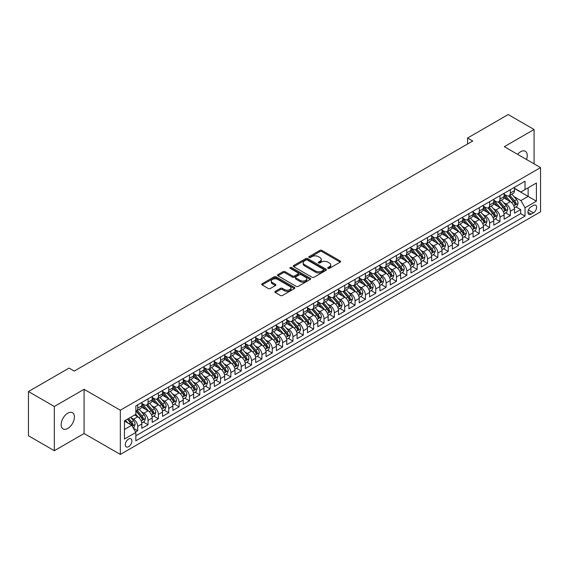 <?xml version="1.0" encoding="UTF-8"?>
<svg xmlns="http://www.w3.org/2000/svg" width="569" height="569" viewBox="0 0 569 569"><rect width="100%" height="100%" fill="white"/><g stroke="black" fill="none" stroke-linecap="round" stroke-linejoin="round"><path stroke-width="0.85" d="M327.979 268.369A1.003 0.583 0 0 0 329.401 268.369L340.191 262.138A1.437 0.832 0 0 0 340.618 261.548A1.437 0.832 0 0 0 340.191 260.965L321.905 250.403A1.437 0.832 0 0 0 319.87 250.403L309.081 256.633A1.003 0.583 0 0 0 308.782 257.046A1.003 0.583 0 0 0 309.081 257.458A1.003 0.583 0 0 0 310.503 257.458L311.897 256.647A4.595 2.653 0 0 1 318.398 256.647L319.927 257.529A4.595 2.653 0 0 1 321.272 259.407A4.595 2.653 0 0 1 319.927 261.285L318.526 262.089A1.003 0.583 0 0 0 318.235 262.501A1.003 0.583 0 0 0 318.526 262.914A1.003 0.583 0 0 0 319.949 262.914L321.35 262.103A4.595 2.653 0 0 1 327.851 262.103L329.373 262.985A4.595 2.653 0 0 1 330.717 264.862A4.595 2.653 0 0 1 329.373 266.74L327.979 267.544A1.003 0.583 0 0 0 327.68 267.956A1.003 0.583 0 0 0 327.979 268.369L327.979 267.544M67.782 428.471A9.367 5.405 120 0 0 73.906 420.221A9.367 5.405 120 0 0 72.469 412.71A9.367 5.405 120 0 0 67.782 413.179A9.367 5.405 120 0 0 61.665 421.43A9.367 5.405 120 0 0 63.095 428.941A9.367 5.405 120 0 0 67.782 428.471M526.51 159.491A9.367 5.405 120 0 0 525.308 151.269A9.367 5.405 120 0 0 520.628 151.731A9.367 5.405 120 0 0 517.584 154.334M128.594 446.672A4.687 2.703 120 0 0 131.652 442.547A4.687 2.703 120 0 0 130.934 438.791A4.687 2.703 120 0 0 128.594 439.019A4.687 2.703 120 0 0 125.536 443.151A4.687 2.703 120 0 0 126.254 446.907A4.687 2.703 120 0 0 128.594 446.672M275.275 291.349A1.437 0.832 0 0 0 274.848 291.933A1.437 0.832 0 0 0 275.275 292.523L280.403 295.482A1.437 0.832 0 0 0 282.437 295.482L294.422 288.561A1.437 0.832 0 0 0 294.842 287.971A1.437 0.832 0 0 0 294.422 287.388L276.136 276.826A1.437 0.832 0 0 0 274.102 276.826L262.117 283.753A1.437 0.832 0 0 0 261.697 284.336A1.437 0.832 0 0 0 262.117 284.927L268.312 288.504A1.437 0.832 0 0 0 270.346 288.504L275.474 285.538A1.437 0.832 0 0 0 275.894 284.955A1.437 0.832 0 0 0 275.474 284.365L272.402 282.594A3.841 2.219 0 0 1 271.278 281.022A3.841 2.219 0 0 1 273.646 278.974A3.841 2.219 0 0 1 277.836 279.45L289.877 286.406A3.841 2.219 0 0 1 291.001 287.971A3.841 2.219 0 0 1 288.632 290.026A3.841 2.219 0 0 1 284.443 289.543L282.437 288.383A1.437 0.832 0 0 0 280.403 288.383L275.275 291.349L275.275 292.523L280.403 289.578L280.403 288.383M84.084 389.303L54.325 406.486L28.45 391.543L28.45 435.769L54.325 450.705L84.084 433.521L120.315 454.439L120.315 410.221L84.084 389.303L84.084 433.521M534.078 163.858L534.078 129.497L504.326 146.681L540.55 167.599L120.315 410.221M534.078 129.497L508.202 114.561L467.576 138.018L467.576 143.993M28.45 391.543L69.077 368.086L74.255 371.073L472.754 141.005L467.576 138.018M311.997 277.238A1.437 0.832 0 0 0 314.031 277.238L326.023 270.318A1.437 0.832 0 0 0 326.442 269.734A1.437 0.832 0 0 0 326.023 269.144L307.729 258.589A1.437 0.832 0 0 0 305.702 258.589L293.711 265.51A1.437 0.832 0 0 0 293.291 266.093A1.437 0.832 0 0 0 293.711 266.683L311.997 277.238M290.61 268.582A1.003 0.583 0 0 1 291.627 268.724L310.205 279.45L298.234 286.363A1.437 0.832 0 0 1 296.2 286.363L277.914 275.801L277.914 274.628A1.437 0.832 0 0 0 277.494 275.218A1.437 0.832 0 0 0 277.914 275.801M277.914 274.628L283.042 271.669A1.437 0.832 0 0 1 285.076 271.669L292.494 275.951A1.437 0.832 0 0 0 294.522 275.951L297.928 273.981A1.437 0.832 0 0 0 298.348 273.397A1.437 0.832 0 0 0 297.928 272.807L290.204 268.355A1.003 0.583 0 0 1 289.913 267.942A1.003 0.583 0 0 1 290.531 267.409A1.003 0.583 0 0 1 291.627 267.53L310.219 278.262A1.437 0.832 0 0 1 310.646 278.853A1.437 0.832 0 0 1 310.219 279.436L310.219 278.262M135.557 431.956L137.698 430.719L133.409 428.237M130.962 417.682L133.559 419.182A5.854 3.378 60 0 1 137.698 426.352L141.845 423.962L141.845 428.329L148.054 424.737L143.345 422.02M141.311 411.707L143.914 413.208A5.854 3.378 60 0 1 148.054 420.377L152.193 417.987L152.193 422.347L158.402 418.763L153.694 416.046M151.667 405.733L154.263 407.233A5.854 3.378 60 0 1 158.402 414.403L162.542 412.013L162.542 416.373L168.751 412.788L164.043 410.071M162.016 399.751L164.612 401.252A5.854 3.378 60 0 1 168.751 408.428L172.891 406.038L172.891 410.398L179.107 406.814L174.391 404.09M172.364 393.776L174.96 395.277A5.854 3.378 60 0 1 179.107 402.447L183.246 400.057L183.246 404.424L189.456 400.839L184.747 398.115M182.713 387.802L185.316 389.303A5.854 3.378 60 0 1 189.456 396.472L193.595 394.082L193.595 398.449L199.804 394.858L195.096 392.141M193.069 381.827L195.665 383.328A5.854 3.378 60 0 1 199.804 390.498L203.944 388.108L203.944 392.468L210.153 388.883L205.445 386.166M203.418 375.853L206.014 377.354A5.854 3.378 60 0 1 210.153 384.523L214.3 382.133L214.3 386.493L220.509 382.909L215.8 380.192M213.766 369.871L216.369 371.372A5.854 3.378 60 0 1 220.509 378.549L224.648 376.159L224.648 380.519L230.858 376.934L226.149 374.217M224.122 363.897L226.718 365.398A5.854 3.378 60 0 1 230.858 372.567L234.997 370.177L234.997 374.544L241.206 370.96L236.498 368.235M234.471 357.922L237.067 359.423A5.854 3.378 60 0 1 241.206 366.592L245.346 364.203L245.346 368.57L251.562 364.978L246.846 362.261M244.819 351.948L247.415 353.449A5.854 3.378 60 0 1 251.562 360.618L255.701 358.228L255.701 362.588L261.911 359.003L257.202 356.286M255.168 345.973L257.771 347.474A5.854 3.378 60 0 1 261.911 354.643L266.05 352.254L266.05 356.614L272.259 353.029L267.551 350.312M265.524 339.992L268.12 341.492A5.854 3.378 60 0 1 272.259 348.669L276.399 346.279L276.399 350.639L282.608 347.054L277.9 344.337M275.873 334.017L278.469 335.518A5.854 3.378 60 0 1 282.608 342.687L286.755 340.298L286.755 344.665L292.964 341.08L288.255 338.356M286.221 328.043L288.824 329.543A5.854 3.378 60 0 1 292.964 336.713L297.103 334.323L297.103 338.69L303.313 335.098L298.604 332.381M296.57 322.068L299.173 323.569A5.854 3.378 60 0 1 303.313 330.738L307.452 328.349L307.452 332.709L313.661 329.124L308.953 326.407M306.926 316.094L309.522 317.594A5.854 3.378 60 0 1 313.661 324.764L317.801 322.374L317.801 326.734L324.017 323.149L319.301 320.432M317.274 310.112L319.87 311.613A5.854 3.378 60 0 1 324.017 318.789L328.157 316.4L328.157 320.76L334.366 317.175L329.657 314.458M327.623 304.138L330.226 305.638A5.854 3.378 60 0 1 334.366 312.808L338.505 310.418L338.505 314.785L344.714 311.2L340.006 308.476M337.979 298.163L340.575 299.664A5.854 3.378 60 0 1 344.714 306.833L348.854 304.443L348.854 308.811L355.063 305.219L350.355 302.502M348.328 292.189L350.924 293.689A5.854 3.378 60 0 1 355.063 300.859L359.203 298.469L359.203 302.829L365.419 299.244L360.703 296.527M358.676 286.214L361.279 287.715A5.854 3.378 60 0 1 365.419 294.884L369.558 292.494L369.558 296.854L375.768 293.27L371.059 290.553M369.025 280.233L371.628 281.733A5.854 3.378 60 0 1 375.768 288.91L379.907 286.52L379.907 290.88L386.116 287.295L381.408 284.578M379.381 274.258L381.977 275.759A5.854 3.378 60 0 1 386.116 282.928L390.256 280.538L390.256 284.905L396.465 281.321L391.757 278.597M389.729 268.284L392.326 269.784A5.854 3.378 60 0 1 396.465 276.954L400.612 274.564L400.612 278.931L406.821 275.339L402.112 272.622M400.078 262.309L402.681 263.81A5.854 3.378 60 0 1 406.821 270.979L410.96 268.589L410.96 272.949L417.169 269.365L412.461 266.648M410.434 256.334L413.03 257.835A5.854 3.378 60 0 1 417.169 265.005L421.309 262.615L421.309 266.975L427.518 263.39L422.81 260.673M420.783 250.353L423.379 251.854A5.854 3.378 60 0 1 427.518 259.03L431.658 256.64L431.658 261L437.874 257.416L433.158 254.699M431.131 244.378L433.734 245.879A5.854 3.378 60 0 1 437.874 253.049L442.013 250.659L442.013 255.026L448.223 251.441L443.514 248.717M441.48 238.404L444.083 239.905A5.854 3.378 60 0 1 448.223 247.074L452.362 244.684L452.362 249.051L458.571 245.459L453.863 242.743M451.836 232.429L454.432 233.93A5.854 3.378 60 0 1 458.571 241.1L462.711 238.71L462.711 243.07L468.92 239.485L464.212 236.768M462.184 226.455L464.781 227.956A5.854 3.378 60 0 1 468.92 235.125L473.067 232.735L473.067 237.095L479.276 233.51L474.567 230.794M472.533 220.473L475.136 221.974A5.854 3.378 60 0 1 479.276 229.151L483.415 226.761L483.415 231.121L489.625 227.536L484.916 224.819M482.889 214.499L485.485 216A5.854 3.378 60 0 1 489.625 223.169L493.764 220.779L493.764 225.146L499.973 221.561L495.265 218.837M493.238 208.524L495.834 210.025A5.854 3.378 60 0 1 499.973 217.194L504.113 214.805L504.113 219.172L510.329 215.58L510.329 211.22A5.854 3.378 -120 0 0 506.182 204.051L503.586 202.55M505.613 212.863L510.329 215.58M141.845 423.962A5.854 3.378 -120 0 0 137.698 416.793L134.597 415M152.193 417.987A5.854 3.378 -120 0 0 148.054 410.818L141.653 407.12M162.542 412.013A5.854 3.378 -120 0 0 158.402 404.844L152.001 401.145M172.891 406.038A5.854 3.378 -120 0 0 168.751 398.862L162.35 395.171M183.246 400.057A5.854 3.378 -120 0 0 179.107 392.887L172.706 389.196M193.595 394.082A5.854 3.378 -120 0 0 189.456 386.913L183.054 383.214M203.944 388.108A5.854 3.378 -120 0 0 199.804 380.938L193.403 377.24M214.3 382.133A5.854 3.378 -120 0 0 210.153 374.964L203.752 371.265M224.648 376.159A5.854 3.378 -120 0 0 220.509 368.982L214.108 365.291M234.997 370.177A5.854 3.378 -120 0 0 230.858 363.008L224.456 359.316M245.346 364.203A5.854 3.378 -120 0 0 241.206 357.033L234.805 353.335M255.701 358.228A5.854 3.378 -120 0 0 251.562 351.059L245.161 347.36M266.05 352.254A5.854 3.378 -120 0 0 261.911 345.084L255.509 341.386M276.399 346.279A5.854 3.378 -120 0 0 272.259 339.103L265.858 335.411M286.755 340.298A5.854 3.378 -120 0 0 282.608 333.128L276.207 329.437M297.103 334.323A5.854 3.378 -120 0 0 292.964 327.154L286.563 323.455M307.452 328.349A5.854 3.378 -120 0 0 303.313 321.179L296.911 317.481M317.801 322.374A5.854 3.378 -120 0 0 313.661 315.205L307.26 311.506M328.157 316.4A5.854 3.378 -120 0 0 324.017 309.223L317.616 305.532M338.505 310.418A5.854 3.378 -120 0 0 334.366 303.249L327.964 299.557M348.854 304.443A5.854 3.378 -120 0 0 344.714 297.274L338.313 293.576M359.203 298.469A5.854 3.378 -120 0 0 355.063 291.3L348.662 287.601M369.558 292.494A5.854 3.378 -120 0 0 365.419 285.325L359.018 281.627M379.907 286.52A5.854 3.378 -120 0 0 375.768 279.343L369.366 275.652M390.256 280.538A5.854 3.378 -120 0 0 386.116 273.369L379.715 269.678M400.612 274.564A5.854 3.378 -120 0 0 396.465 267.394L390.071 263.696M410.96 268.589A5.854 3.378 -120 0 0 406.821 261.42L400.42 257.721M421.309 262.615A5.854 3.378 -120 0 0 417.169 255.445L410.768 251.747M431.658 256.64A5.854 3.378 -120 0 0 427.518 249.464L421.117 245.772M442.013 250.659A5.854 3.378 -120 0 0 437.874 243.489L431.473 239.798M452.362 244.684A5.854 3.378 -120 0 0 448.223 237.515L441.821 233.816M462.711 238.71A5.854 3.378 -120 0 0 458.571 231.54L452.17 227.842M473.067 232.735A5.854 3.378 -120 0 0 468.92 225.566L462.519 221.867M483.415 226.761A5.854 3.378 -120 0 0 479.276 219.584L472.875 215.893M493.764 220.779A5.854 3.378 -120 0 0 489.625 213.61L483.223 209.918M504.113 214.805A5.854 3.378 -120 0 0 499.973 207.635L493.572 203.937M533.409 205.423L531.133 206.739A4.538 2.617 120 0 0 528.167 210.736A4.538 2.617 120 0 0 528.864 214.371A4.538 2.617 120 0 0 531.133 214.15L533.409 212.834A4.538 2.617 120 0 0 536.375 208.837A4.538 2.617 120 0 0 535.678 205.196A4.538 2.617 120 0 0 533.409 205.423M120.315 454.439L540.55 211.817L540.55 167.599M124.455 429.46L131.695 425.278L135.842 432.447L135.842 440.819L525.023 216.12L525.023 207.756L520.884 200.587L513.935 196.575M135.842 432.447L124.455 439.019L124.455 420.854L135.842 414.282L135.842 405.917L525.023 181.219L525.023 189.591L536.411 183.012L536.411 201.184L525.023 207.756M141.845 403.407L143.914 404.602A5.854 3.378 60 0 0 146.838 404.893L150.977 402.503A5.854 3.378 -120 0 0 152.193 399.822L152.193 396.472M152.193 397.432L154.263 398.627A5.854 3.378 60 0 0 157.193 398.912L161.333 396.522A5.854 3.378 -120 0 0 162.542 393.848L162.542 390.498M162.542 391.451L164.612 392.646A5.854 3.378 60 0 0 167.542 392.937L171.682 390.547A5.854 3.378 -120 0 0 172.891 387.866L172.891 384.523M172.891 385.476L174.96 386.671A5.854 3.378 60 0 0 177.891 386.963L182.03 384.573A5.854 3.378 -120 0 0 183.246 381.891L183.246 378.549M183.246 379.502L185.316 380.697A5.854 3.378 60 0 0 188.239 380.988L192.379 378.598A5.854 3.378 -120 0 0 193.595 375.917L193.595 372.567M193.595 373.527L195.665 374.722A5.854 3.378 60 0 0 198.595 375.014L202.735 372.624A5.854 3.378 -120 0 0 203.944 369.942L203.944 366.592M203.944 367.553L206.014 368.748A5.854 3.378 60 0 0 208.944 369.032L213.083 366.642A5.854 3.378 -120 0 0 214.3 363.968L214.3 360.618M214.3 361.571L216.369 362.766A5.854 3.378 60 0 0 219.293 363.058L223.432 360.668A5.854 3.378 -120 0 0 224.648 357.986L224.648 354.643M224.648 355.597L226.718 356.791A5.854 3.378 60 0 0 229.648 357.083L233.788 354.693A5.854 3.378 -120 0 0 234.997 352.012L234.997 348.669M234.997 349.622L237.067 350.817A5.854 3.378 60 0 0 239.997 351.109L244.137 348.719A5.854 3.378 -120 0 0 245.346 346.037L245.346 342.687M245.346 343.648L247.415 344.842A5.854 3.378 60 0 0 250.346 345.134L254.485 342.744A5.854 3.378 -120 0 0 255.701 340.063L255.701 336.713M255.701 337.673L257.771 338.868A5.854 3.378 60 0 0 260.694 339.152L264.834 336.763A5.854 3.378 -120 0 0 266.05 334.088L266.05 330.738M266.05 331.691L268.12 332.886A5.854 3.378 60 0 0 271.05 333.178L275.19 330.788A5.854 3.378 -120 0 0 276.399 328.107L276.399 324.764M276.399 325.717L278.469 326.912A5.854 3.378 60 0 0 281.399 327.203L285.538 324.814A5.854 3.378 -120 0 0 286.755 322.132L286.755 318.789M286.755 319.742L288.824 320.937A5.854 3.378 60 0 0 291.748 321.229L295.887 318.839A5.854 3.378 -120 0 0 297.103 316.158L297.103 312.808M297.103 313.768L299.173 314.963A5.854 3.378 60 0 0 302.096 315.254L306.243 312.865A5.854 3.378 -120 0 0 307.452 310.183L307.452 306.833M307.452 307.793L309.522 308.988A5.854 3.378 60 0 0 312.452 309.273L316.592 306.883A5.854 3.378 -120 0 0 317.801 304.209L317.801 300.859M317.801 301.812L319.87 303.014A5.854 3.378 60 0 0 322.801 303.298L326.94 300.909A5.854 3.378 -120 0 0 328.157 298.227L328.157 294.884M328.157 295.837L330.226 297.032A5.854 3.378 60 0 0 333.149 297.324L337.289 294.934A5.854 3.378 -120 0 0 338.505 292.253L338.505 288.91M338.505 289.863L340.575 291.058A5.854 3.378 60 0 0 343.505 291.349L347.645 288.96A5.854 3.378 -120 0 0 348.854 286.278L348.854 282.928M348.854 283.888L350.924 285.083A5.854 3.378 60 0 0 353.854 285.375L357.993 282.985A5.854 3.378 -120 0 0 359.203 280.304L359.203 276.954M359.203 277.914L361.279 279.109A5.854 3.378 60 0 0 364.203 279.393L368.342 277.003A5.854 3.378 -120 0 0 369.558 274.329L369.558 270.979M369.558 271.932L371.628 273.134A5.854 3.378 60 0 0 374.551 273.419L378.698 271.029A5.854 3.378 -120 0 0 379.907 268.348L379.907 265.005M379.907 265.958L381.977 267.153A5.854 3.378 60 0 0 384.907 267.444L389.047 265.054A5.854 3.378 -120 0 0 390.256 262.373L390.256 259.03M390.256 259.983L392.326 261.178A5.854 3.378 60 0 0 395.256 261.47L399.395 259.08A5.854 3.378 -120 0 0 400.612 256.399L400.612 253.049M400.612 254.009L402.681 255.204A5.854 3.378 60 0 0 405.605 255.495L409.744 253.105A5.854 3.378 -120 0 0 410.96 250.424L410.96 247.074M410.96 248.034L413.03 249.229A5.854 3.378 60 0 0 415.96 249.514L420.1 247.124A5.854 3.378 -120 0 0 421.309 244.45L421.309 241.1M421.309 242.053L423.379 243.255A5.854 3.378 60 0 0 426.309 243.539L430.449 241.149A5.854 3.378 -120 0 0 431.658 238.468L431.658 235.125M431.658 236.078L433.734 237.273A5.854 3.378 60 0 0 436.658 237.565L440.797 235.175A5.854 3.378 -120 0 0 442.013 232.493L442.013 229.151M442.013 230.104L444.083 231.299A5.854 3.378 60 0 0 447.006 231.59L451.153 229.2A5.854 3.378 -120 0 0 452.362 226.519L452.362 223.169M452.362 224.129L454.432 225.324A5.854 3.378 60 0 0 457.362 225.616L461.502 223.226A5.854 3.378 -120 0 0 462.711 220.544L462.711 217.194M462.711 218.155L464.781 219.35A5.854 3.378 60 0 0 467.711 219.634L471.85 217.244A5.854 3.378 -120 0 0 473.067 214.57L473.067 211.22M473.067 212.173L475.136 213.375A5.854 3.378 60 0 0 478.06 213.66L482.199 211.27A5.854 3.378 -120 0 0 483.415 208.588L483.415 205.245M483.415 206.198L485.485 207.393A5.854 3.378 60 0 0 488.415 207.685L492.555 205.295A5.854 3.378 -120 0 0 493.764 202.614L493.764 199.271M493.764 200.224L495.834 201.419A5.854 3.378 60 0 0 498.764 201.711L502.904 199.321A5.854 3.378 -120 0 0 504.113 196.639L504.113 193.289M135.842 435.797L520.678 213.61L520.678 209.605L514.468 213.19L514.468 208.83A5.854 3.378 -120 0 0 510.329 201.661L503.928 197.962M504.113 194.249L506.182 195.444A5.854 3.378 -120 0 0 509.113 195.736A5.854 3.378 -120 0 0 510.329 193.055L510.329 189.705M509.113 195.736L513.252 193.346A5.854 3.378 -120 0 0 514.468 190.665L514.468 187.315M137.698 404.836L137.698 408.186A5.854 3.378 60 0 1 136.489 410.868A5.854 3.378 60 0 1 135.842 411.103M136.489 410.868L140.628 408.478A5.854 3.378 -120 0 0 141.845 405.797L141.845 402.447M148.054 398.862L148.054 402.212A5.854 3.378 60 0 1 146.838 404.893M158.402 392.887L158.402 396.237A5.854 3.378 60 0 1 157.193 398.912M168.751 386.913L168.751 390.256A5.854 3.378 60 0 1 167.542 392.937M179.107 380.938L179.107 384.281A5.854 3.378 60 0 1 177.891 386.963M189.456 374.957L189.456 378.307A5.854 3.378 60 0 1 188.239 380.988M199.804 368.982L199.804 372.332A5.854 3.378 60 0 1 198.595 375.014M210.153 363.008L210.153 366.358A5.854 3.378 60 0 1 208.944 369.032M220.509 357.033L220.509 360.376A5.854 3.378 60 0 1 219.293 363.058M230.858 351.059L230.858 354.402A5.854 3.378 60 0 1 229.648 357.083M241.206 345.077L241.206 348.427A5.854 3.378 60 0 1 239.997 351.109M251.562 339.103L251.562 342.453A5.854 3.378 60 0 1 250.346 345.134M261.911 333.128L261.911 336.478A5.854 3.378 60 0 1 260.694 339.152M272.259 327.154L272.259 330.497A5.854 3.378 60 0 1 271.05 333.178M282.608 321.179L282.608 324.522A5.854 3.378 60 0 1 281.399 327.203M292.964 315.198L292.964 318.548A5.854 3.378 60 0 1 291.748 321.229M303.313 309.223L303.313 312.573A5.854 3.378 60 0 1 302.096 315.254M313.661 303.249L313.661 306.599A5.854 3.378 60 0 1 312.452 309.273M324.017 297.274L324.017 300.617A5.854 3.378 60 0 1 322.801 303.298M334.366 291.3L334.366 294.642A5.854 3.378 60 0 1 333.149 297.324M344.714 285.318L344.714 288.668A5.854 3.378 60 0 1 343.505 291.349M355.063 279.343L355.063 282.693A5.854 3.378 60 0 1 353.854 285.375M365.419 273.369L365.419 276.719A5.854 3.378 60 0 1 364.203 279.393M375.768 267.394L375.768 270.737A5.854 3.378 60 0 1 374.551 273.419M386.116 261.42L386.116 264.763A5.854 3.378 60 0 1 384.907 267.444M396.465 255.438L396.465 258.788A5.854 3.378 60 0 1 395.256 261.47M406.821 249.464L406.821 252.814A5.854 3.378 60 0 1 405.605 255.495M417.169 243.489L417.169 246.839A5.854 3.378 60 0 1 415.96 249.514M427.518 237.515L427.518 240.858A5.854 3.378 60 0 1 426.309 243.539M437.874 231.54L437.874 234.883A5.854 3.378 60 0 1 436.658 237.565M448.223 225.566L448.223 228.909A5.854 3.378 60 0 1 447.006 231.59M458.571 219.584L458.571 222.934A5.854 3.378 60 0 1 457.362 225.616M468.92 213.61L468.92 216.96A5.854 3.378 60 0 1 467.711 219.634M479.276 207.635L479.276 210.978A5.854 3.378 60 0 1 478.06 213.66M489.625 201.661L489.625 205.004A5.854 3.378 60 0 1 488.415 207.685M499.973 195.686L499.973 199.029A5.854 3.378 60 0 1 498.764 201.711M499.973 217.194L499.973 221.561M489.625 223.169L489.625 227.536M479.276 229.151L479.276 233.51M468.92 235.125L468.92 239.485M458.571 241.1L458.571 245.459M448.223 247.074L448.223 251.441M437.874 253.049L437.874 257.416M427.518 259.03L427.518 263.39M417.169 265.005L417.169 269.365M406.821 270.979L406.821 275.339M396.465 276.954L396.465 281.321M386.116 282.928L386.116 287.295M375.768 288.91L375.768 293.27M365.419 294.884L365.419 299.244M355.063 300.859L355.063 305.219M344.714 306.833L344.714 311.2M334.366 312.808L334.366 317.175M324.017 318.789L324.017 323.149M313.661 324.764L313.661 329.124M303.313 330.738L303.313 335.098M292.964 336.713L292.964 341.08M282.608 342.687L282.608 347.054M272.259 348.669L272.259 353.029M261.911 354.643L261.911 359.003M251.562 360.618L251.562 364.978M241.206 366.592L241.206 370.96M230.858 372.567L230.858 376.934M220.509 378.549L220.509 382.909M210.153 384.523L210.153 388.883M199.804 390.498L199.804 394.858M189.456 396.472L189.456 400.839M179.107 402.447L179.107 406.814M168.751 408.428L168.751 412.788M158.402 414.403L158.402 418.763M148.054 420.377L148.054 424.737M137.698 426.352L137.698 430.719M131.695 425.278L124.455 421.096M520.884 200.587L528.132 196.397L528.132 187.791L536.411 183.012M514.468 188.51L536.411 201.184M514.468 188.275L520.884 191.981L525.023 189.591M54.325 406.486L54.325 450.705M515.969 206.888L520.678 209.605M520.678 213.61L525.023 216.12M328.377 268.511L329.373 267.935A4.595 2.653 0 0 0 330.717 266.057L330.717 264.862M321.272 259.407L321.272 260.602A4.595 2.653 0 0 1 319.927 262.48L318.932 263.056M340.191 260.965L340.191 262.138L321.905 251.598A1.437 0.832 0 0 0 319.87 251.598L309.479 257.601M326.001 270.332L307.729 259.784A1.437 0.832 0 0 0 305.702 259.784L293.732 266.69M323.484 270.14A1.003 0.583 0 0 0 323.775 269.734A1.003 0.583 0 0 0 323.484 269.322L307.431 260.054A1.003 0.583 0 0 0 306.008 260.054L304.529 260.901A4.595 2.653 0 0 0 303.185 262.778A4.595 2.653 0 0 0 304.529 264.656L315.503 270.993A4.595 2.653 0 0 0 322.004 270.993L323.484 270.14L323.484 271.335A1.003 0.583 0 0 0 323.775 270.929L323.775 269.734M303.185 262.778L303.185 263.973A4.595 2.653 0 0 0 304.529 265.851L304.529 264.656M323.484 271.335L322.004 272.188A4.595 2.653 0 0 1 315.503 272.188L304.529 265.851M277.935 275.816L283.042 272.864L283.042 271.669M298.348 273.397L298.348 274.592A1.437 0.832 0 0 1 297.928 275.176L294.522 277.146A1.437 0.832 0 0 1 292.494 277.146L285.076 272.864A1.437 0.832 0 0 0 283.042 272.864M300.19 280.389A3.841 2.219 0 0 0 304.379 280.873A3.841 2.219 0 0 0 306.748 278.824A3.841 2.219 0 0 0 305.624 277.252L301.385 274.806A1.437 0.832 0 0 0 299.351 274.806L295.944 276.769A1.437 0.832 0 0 0 295.524 277.359A1.437 0.832 0 0 0 295.944 277.942L300.19 280.389L300.19 281.584A3.841 2.219 0 0 0 304.379 282.068A3.841 2.219 0 0 0 306.748 280.019L306.748 278.824M295.524 277.359L295.524 278.554A1.437 0.832 0 0 0 295.944 279.137L295.944 277.942M300.19 281.584L295.944 279.137M291.001 287.971L291.001 289.166A3.841 2.219 0 0 1 288.632 291.221A3.841 2.219 0 0 1 284.443 290.738L282.437 289.578A1.437 0.832 0 0 0 280.403 289.578M271.278 281.022L271.278 282.217A3.841 2.219 0 0 0 272.402 283.789L272.402 282.594M275.453 285.553L272.402 283.789M294.401 288.568L276.136 278.021A1.437 0.832 0 0 0 274.102 278.021L262.131 284.934L262.117 283.753M514.376 207.806L517.057 206.263L518.089 203.275A3.876 2.24 -120 0 0 516.581 199.627L511.851 194.157M510.898 202.038L505.293 195.544A11.195 6.465 -120 0 0 504.113 194.314M507.825 200.217L504.689 196.582A9.296 5.37 -120 0 0 504.113 195.956M508.586 195.942L513.366 201.483A3.876 2.24 60 0 1 514.753 204.157C515.336 204.932 515.749 204.698 515.998 203.439A3.876 2.24 -120 0 0 514.611 200.765L509.881 195.288M508.864 195.857L514.006 201.803A1.977 1.138 60 0 1 514.504 202.578L515.998 203.439M514.753 204.157L515.037 204.612M504.027 213.78L506.702 212.237L507.74 209.25A3.876 2.24 -120 0 0 506.225 205.608L501.495 200.132M500.549 208.012L494.945 201.518A11.195 6.465 -120 0 0 493.764 200.288M497.477 206.191L494.34 202.557A9.296 5.37 -120 0 0 493.764 201.938M498.238 201.917L503.017 207.457A3.876 2.24 60 0 1 504.404 210.132C504.988 210.914 505.4 210.672 505.642 209.413A3.876 2.24 -120 0 0 504.262 206.739L499.532 201.262M498.515 201.831L503.657 207.777A1.977 1.138 60 0 1 504.155 208.553L505.642 209.413M504.404 210.132L504.682 210.594M493.679 219.755L496.353 218.212L497.384 215.224A3.876 2.24 -120 0 0 495.876 211.583L491.147 206.106M490.201 213.987L484.589 207.493A11.195 6.465 -120 0 0 483.415 206.263M487.121 212.166L483.984 208.538A9.296 5.37 -120 0 0 483.415 207.913M487.882 207.898L492.669 213.432A3.876 2.24 60 0 1 494.048 216.106C494.632 216.889 495.051 216.647 495.293 215.388A3.876 2.24 -120 0 0 493.913 212.721L489.184 207.244M488.166 207.806L493.309 213.759A1.977 1.138 60 0 1 493.807 214.527L495.293 215.388M494.048 216.106L494.333 216.569M483.33 225.729L486.004 224.186L487.036 221.199A3.876 2.24 -120 0 0 485.528 217.557L480.798 212.081M479.852 219.968L474.24 213.475A11.195 6.465 -120 0 0 473.067 212.237M476.772 218.14L473.636 214.513A9.296 5.37 -120 0 0 473.067 213.887M477.533 213.873L482.32 219.414A3.876 2.24 60 0 1 483.7 222.081C484.283 222.863 484.696 222.621 484.944 221.362A3.876 2.24 -120 0 0 483.558 218.695L478.828 213.219M477.818 213.78L482.953 219.734A1.977 1.138 60 0 1 483.451 220.509L484.944 221.362M483.7 222.081L483.984 222.543M472.974 231.711L475.648 230.168L476.687 227.173A3.876 2.24 -120 0 0 475.172 223.532L470.449 218.055M469.496 225.943L463.891 219.449A11.195 6.465 -120 0 0 462.711 218.219M466.424 224.122L463.287 220.488A9.296 5.37 -120 0 0 462.711 219.862M467.185 219.847L471.964 225.388A3.876 2.24 60 0 1 473.351 228.055C473.934 228.838 474.347 228.603 474.589 227.344A3.876 2.24 -120 0 0 473.209 224.67L468.479 219.193M467.462 219.755L472.604 225.708A1.977 1.138 60 0 1 473.102 226.483L474.589 227.344M473.351 228.055L473.628 228.518M462.625 237.686L465.3 236.142L466.338 233.155A3.876 2.24 -120 0 0 464.823 229.506L460.093 224.037M459.147 231.917L453.536 225.424A11.195 6.465 -120 0 0 452.362 224.193M456.075 230.096L452.938 226.462A9.296 5.37 -120 0 0 452.362 225.836M456.836 225.822L461.615 231.363A3.876 2.24 60 0 1 463.002 234.037C463.579 234.812 463.998 234.577 464.24 233.318A3.876 2.24 -120 0 0 462.86 230.644L458.13 225.168M457.113 225.737L462.256 231.683A1.977 1.138 60 0 1 462.753 232.458L464.24 233.318M463.002 234.037L463.28 234.492M452.277 243.66L454.951 242.117L455.982 239.129A3.876 2.24 -120 0 0 454.475 235.488L449.745 230.011M448.799 237.892L443.187 231.398A11.195 6.465 -120 0 0 442.013 230.168M445.719 236.071L442.582 232.437A9.296 5.37 -120 0 0 442.013 231.818M446.48 231.796L451.267 237.337A3.876 2.24 60 0 1 452.647 240.011C453.23 240.794 453.642 240.552 453.891 239.293A3.876 2.24 -120 0 0 452.504 236.619L447.775 231.142M446.765 231.711L451.9 237.657A1.977 1.138 60 0 1 452.398 238.432L453.891 239.293M452.647 240.011L452.931 240.474M441.921 249.635L444.602 248.091L445.634 245.104A3.876 2.24 -120 0 0 444.126 241.462L439.396 235.986M438.443 243.866L432.838 237.373A11.195 6.465 -120 0 0 431.658 236.142M435.37 242.045L432.234 238.418A9.296 5.37 -120 0 0 431.658 237.792M436.131 237.778L440.911 243.312A3.876 2.24 60 0 1 442.298 245.986C442.881 246.768 443.294 246.526 443.543 245.267A3.876 2.24 -120 0 0 442.156 242.6L437.426 237.124M436.416 237.686L441.551 243.639A1.977 1.138 60 0 1 442.049 244.407L443.543 245.267M442.298 245.986L442.582 246.448M431.572 255.609L434.247 254.066L435.285 251.078A3.876 2.24 -120 0 0 433.77 247.437L429.04 241.96M428.094 249.848L422.49 243.354A11.195 6.465 -120 0 0 421.309 242.117M425.022 248.02L421.885 244.393A9.296 5.37 -120 0 0 421.309 243.767M425.783 243.752L430.562 249.293A3.876 2.24 60 0 1 431.949 251.96C432.532 252.743 432.945 252.501 433.187 251.242A3.876 2.24 -120 0 0 431.807 248.575L427.077 243.098M426.06 243.66L431.202 249.613A1.977 1.138 60 0 1 431.7 250.388L433.187 251.242M431.949 251.96L432.227 252.423M421.224 261.591L423.898 260.047L424.929 257.053A3.876 2.24 -120 0 0 423.421 253.411L418.692 247.935M417.746 255.822L412.134 249.329A11.195 6.465 -120 0 0 410.96 248.098M414.666 254.002L411.529 250.367A9.296 5.37 -120 0 0 410.96 249.741M415.427 249.727L420.214 255.268A3.876 2.24 60 0 1 421.593 257.935C422.177 258.717 422.596 258.482 422.838 257.224A3.876 2.24 -120 0 0 421.458 254.549L416.728 249.073M415.711 249.635L420.854 255.588A1.977 1.138 60 0 1 421.352 256.363L422.838 257.224M421.593 257.935L421.878 258.397M410.875 267.565L413.549 266.022L414.581 263.034A3.876 2.24 -120 0 0 413.073 259.386L408.343 253.916M407.397 261.797L401.785 255.303A11.195 6.465 -120 0 0 400.612 254.073M404.317 259.976L401.181 256.342A9.296 5.37 -120 0 0 400.612 255.716M405.078 255.701L409.865 261.242A3.876 2.24 60 0 1 411.245 263.916C411.828 264.692 412.241 264.457 412.489 263.198A3.876 2.24 -120 0 0 411.103 260.524L406.373 255.047M405.363 255.616L410.498 261.562A1.977 1.138 60 0 1 410.996 262.337L412.489 263.198M411.245 263.916L411.529 264.372M400.519 273.54L403.193 271.996L404.232 269.009A3.876 2.24 -120 0 0 402.724 265.367L397.994 259.891M397.041 267.771L391.436 261.278A11.195 6.465 -120 0 0 390.256 260.047M393.968 265.951L390.832 262.316A9.296 5.37 -120 0 0 390.256 261.69M394.73 261.676L399.509 267.217A3.876 2.24 60 0 1 400.896 269.891C401.479 270.673 401.892 270.431 402.134 269.173A3.876 2.24 -120 0 0 400.754 266.498L396.024 261.022M395.007 261.591L400.149 267.537A1.977 1.138 60 0 1 400.647 268.312L402.134 269.173M400.896 269.891L401.181 270.353M390.17 279.514L392.845 277.971L393.883 274.983A3.876 2.24 -120 0 0 392.368 271.342L387.638 265.865M386.692 273.746L381.088 267.252A11.195 6.465 -120 0 0 379.907 266.022M383.62 271.925L380.483 268.291A9.296 5.37 -120 0 0 379.907 267.672M384.381 267.658L389.16 273.191A3.876 2.24 60 0 1 390.547 275.865C391.131 276.648 391.543 276.406 391.785 275.147A3.876 2.24 -120 0 0 390.405 272.48L385.675 267.003M384.658 267.565L389.801 273.518A1.977 1.138 60 0 1 390.298 274.286L391.785 275.147M390.547 275.865L390.825 276.328M379.822 285.489L382.496 283.945L383.527 280.958A3.876 2.24 -120 0 0 382.019 277.316L377.29 271.84M376.344 279.728L370.732 273.234A11.195 6.465 -120 0 0 369.558 271.996M373.264 277.9L370.127 274.272A9.296 5.37 -120 0 0 369.558 273.646M374.025 273.632L378.812 279.173A3.876 2.24 60 0 1 380.192 281.84C380.775 282.622 381.187 282.38 381.436 281.122A3.876 2.24 -120 0 0 380.049 278.454L375.327 272.978M374.31 273.54L379.445 279.493A1.977 1.138 60 0 1 379.943 280.268L381.436 281.122M380.192 281.84L380.476 282.302M369.473 291.47L372.147 289.927L373.179 286.932A3.876 2.24 -120 0 0 371.671 283.291L366.941 277.814M365.995 285.702L360.383 279.208A11.195 6.465 -120 0 0 359.203 277.978M362.915 283.881L359.779 280.247A9.296 5.37 -120 0 0 359.203 279.621M363.676 279.607L368.463 285.147A3.876 2.24 60 0 1 369.843 287.814C370.426 288.597 370.839 288.362 371.088 287.103A3.876 2.24 -120 0 0 369.701 284.429L364.971 278.952M363.961 279.514L369.096 285.467A1.977 1.138 60 0 1 369.594 286.243L371.088 287.103M369.843 287.814L370.127 288.277M359.117 297.445L361.792 295.901L362.83 292.914A3.876 2.24 -120 0 0 361.315 289.265L356.585 283.796M355.639 291.677L350.035 285.183A11.195 6.465 -120 0 0 348.854 283.952M352.567 289.856L349.43 286.221A9.296 5.37 -120 0 0 348.854 285.595M353.328 285.581L358.107 291.122A3.876 2.24 60 0 1 359.494 293.796C360.077 294.571 360.49 294.337 360.732 293.078A3.876 2.24 -120 0 0 359.352 290.403L354.622 284.927M353.605 285.496L358.747 291.442A1.977 1.138 60 0 1 359.245 292.217L360.732 293.078M359.494 293.796L359.772 294.251M348.769 303.419L351.443 301.876L352.474 298.889A3.876 2.24 -120 0 0 350.966 295.247L346.237 289.77M345.291 297.651L339.679 291.157A11.195 6.465 -120 0 0 338.505 289.927M342.218 295.83L339.074 292.196A9.296 5.37 -120 0 0 338.505 291.57M342.972 291.556L347.759 297.096A3.876 2.24 60 0 1 349.138 299.771C349.722 300.553 350.141 300.311 350.383 299.052A3.876 2.24 -120 0 0 349.003 296.378L344.273 290.901M343.256 291.47L348.399 297.416A1.977 1.138 60 0 1 348.897 298.192L350.383 299.052M349.138 299.771L349.423 300.226M338.42 309.394L341.094 307.85L342.125 304.863A3.876 2.24 -120 0 0 340.618 301.221L335.888 295.745M334.942 303.626L329.33 297.132A11.195 6.465 -120 0 0 328.157 295.901M331.862 301.805L328.726 298.17A9.296 5.37 -120 0 0 328.157 297.551M332.623 297.537L337.41 303.071A3.876 2.24 60 0 1 338.79 305.745C339.373 306.527 339.785 306.286 340.034 305.027A3.876 2.24 -120 0 0 338.647 302.359L333.918 296.883M332.908 297.445L338.043 303.398A1.977 1.138 60 0 1 338.541 304.166L340.034 305.027M338.79 305.745L339.074 306.207M328.064 315.368L330.738 313.825L331.777 310.838A3.876 2.24 -120 0 0 330.269 307.196L325.539 301.719M324.586 309.607L318.981 303.113A11.195 6.465 -120 0 0 317.801 301.876M321.513 307.779L318.377 304.152A9.296 5.37 -120 0 0 317.801 303.526M322.274 303.512L327.054 309.052A3.876 2.24 60 0 1 328.441 311.72C329.024 312.502 329.437 312.26 329.679 311.001A3.876 2.24 -120 0 0 328.299 308.334L323.569 302.857M322.552 303.419L327.694 309.372A1.977 1.138 60 0 1 328.192 310.148L329.679 311.001M328.441 311.72L328.726 312.182M317.715 321.35L320.39 319.799L321.428 316.812A3.876 2.24 -120 0 0 319.913 313.17L315.183 307.694M314.237 315.582L308.633 309.088A11.195 6.465 -120 0 0 307.452 307.857M311.165 313.761L308.028 310.126A9.296 5.37 -120 0 0 307.452 309.5M311.926 309.486L316.705 315.027A3.876 2.24 60 0 1 318.092 317.694C318.676 318.476 319.088 318.235 319.33 316.983A3.876 2.24 -120 0 0 317.95 314.308L313.22 308.832M312.203 309.394L317.346 315.347A1.977 1.138 60 0 1 317.843 316.122L319.33 316.983M318.092 317.694L318.37 318.156M307.367 327.324L310.041 325.781L311.072 322.794A3.876 2.24 -120 0 0 309.564 319.145L304.835 313.675M303.889 321.556L298.277 315.062A11.195 6.465 -120 0 0 297.103 313.832M300.809 319.735L297.672 316.101A9.296 5.37 -120 0 0 297.103 315.475M301.57 315.461L306.357 321.001A3.876 2.24 60 0 1 307.737 323.676C308.32 324.451 308.732 324.216 308.981 322.957A3.876 2.24 -120 0 0 307.594 320.283L302.872 314.806M301.855 315.375L306.997 321.321A1.977 1.138 60 0 1 307.495 322.097L308.981 322.957M307.737 323.676L308.021 324.131M297.018 333.299L299.692 331.755L300.724 328.768A3.876 2.24 -120 0 0 299.216 325.127L294.486 319.65M293.54 327.531L287.928 321.037A11.195 6.465 -120 0 0 286.755 319.806M290.46 325.71L287.324 322.075A9.296 5.37 -120 0 0 286.755 321.449M291.221 321.435L296.008 326.976A3.876 2.24 60 0 1 297.388 329.65C297.971 330.433 298.384 330.191 298.633 328.932A3.876 2.24 -120 0 0 297.246 326.257L292.516 320.781M291.506 321.35L296.641 327.296A1.977 1.138 60 0 1 297.139 328.071L298.633 328.932M297.388 329.65L297.672 330.105M286.662 339.273L289.337 337.73L290.375 334.743A3.876 2.24 -120 0 0 288.86 331.101L284.137 325.624M283.184 333.505L277.58 327.011A11.195 6.465 -120 0 0 276.399 325.781M280.112 331.684L276.975 328.05A9.296 5.37 -120 0 0 276.399 327.431M280.873 327.417L285.652 332.95A3.876 2.24 60 0 1 287.039 335.625C287.622 336.407 288.035 336.165 288.277 334.906A3.876 2.24 -120 0 0 286.897 332.239L282.167 326.762M281.15 327.324L286.292 333.278A1.977 1.138 60 0 1 286.79 334.046L288.277 334.906M287.039 335.625L287.317 336.087M276.314 345.248L278.988 343.704L280.026 340.717A3.876 2.24 -120 0 0 278.511 337.076L273.781 331.599M272.836 339.487L267.224 332.993A11.195 6.465 -120 0 0 266.05 331.755M269.763 337.659L266.619 334.031A9.296 5.37 -120 0 0 266.05 333.406M270.517 333.391L275.304 338.932A3.876 2.24 60 0 1 276.683 341.599C277.267 342.382 277.686 342.14 277.928 340.881A3.876 2.24 -120 0 0 276.548 338.214L271.818 332.737M270.801 333.299L275.944 339.252A1.977 1.138 60 0 1 276.442 340.027L277.928 340.881M276.683 341.599L276.968 342.061M265.965 351.229L268.639 349.679L269.67 346.692A3.876 2.24 -120 0 0 268.163 343.05L263.433 337.573M262.487 345.461L256.875 338.968A11.195 6.465 -120 0 0 255.701 337.737M259.407 343.64L256.27 340.006A9.296 5.37 -120 0 0 255.701 339.38M260.168 339.366L264.955 344.906A3.876 2.24 60 0 1 266.335 347.574C266.918 348.356 267.33 348.114 267.579 346.862A3.876 2.24 -120 0 0 266.192 344.188L261.463 338.711M260.453 339.273L265.588 345.227A1.977 1.138 60 0 1 266.086 346.002L267.579 346.862M266.335 347.574L266.619 348.036M255.609 357.204L258.29 355.661L259.322 352.673A3.876 2.24 -120 0 0 257.814 349.025L253.084 343.555M252.131 351.436L246.526 344.942A11.195 6.465 -120 0 0 245.346 343.712M249.058 349.615L245.922 345.98A9.296 5.37 -120 0 0 245.346 345.355M249.819 345.34L254.599 350.881A3.876 2.24 60 0 1 255.986 353.555C256.569 354.331 256.982 354.096 257.231 352.837A3.876 2.24 -120 0 0 255.844 350.163L251.114 344.686M250.097 345.255L255.239 351.201A1.977 1.138 60 0 1 255.737 351.976L257.231 352.837M255.986 353.555L256.27 354.01M245.26 363.178L247.935 361.635L248.973 358.648A3.876 2.24 -120 0 0 247.458 355.006L242.728 349.53M241.782 357.41L236.178 350.917A11.195 6.465 -120 0 0 234.997 349.686M238.71 355.589L235.573 351.955A9.296 5.37 -120 0 0 234.997 351.329M239.471 351.315L244.25 356.855A3.876 2.24 60 0 1 245.637 359.53C246.221 360.305 246.633 360.07 246.875 358.811A3.876 2.24 -120 0 0 245.495 356.137L240.765 350.66M239.748 351.229L244.89 357.176A1.977 1.138 60 0 1 245.388 357.951L246.875 358.811M245.637 359.53L245.915 359.985M234.912 369.153L237.586 367.61L238.617 364.622A3.876 2.24 -120 0 0 237.109 360.981L232.38 355.504M231.434 363.385L225.822 356.891A11.195 6.465 -120 0 0 224.648 355.661M228.354 361.564L225.217 357.929A9.296 5.37 -120 0 0 224.648 357.311M229.115 357.296L233.902 362.83A3.876 2.24 60 0 1 235.282 365.504C235.865 366.287 236.284 366.045 236.526 364.786A3.876 2.24 -120 0 0 235.146 362.112L230.417 356.642M229.399 357.204L234.542 363.157A1.977 1.138 60 0 1 235.04 363.925L236.526 364.786M235.282 365.504L235.566 365.967M224.563 375.127L227.237 373.584L228.269 370.597A3.876 2.24 -120 0 0 226.761 366.955L222.031 361.479M221.085 369.366L215.473 362.873A11.195 6.465 -120 0 0 214.3 361.635M218.005 367.538L214.869 363.911A9.296 5.37 -120 0 0 214.3 363.285M218.766 363.271L223.553 368.812A3.876 2.24 60 0 1 224.933 371.479C225.516 372.261 225.929 372.019 226.178 370.76A3.876 2.24 -120 0 0 224.791 368.093L220.061 362.617M219.051 363.178L224.186 369.132A1.977 1.138 60 0 1 224.684 369.9L226.178 370.76M224.933 371.479L225.217 371.941M214.207 381.109L216.881 379.559L217.92 376.571A3.876 2.24 -120 0 0 216.405 372.93L211.682 367.453M210.729 375.341L205.125 368.847A11.195 6.465 -120 0 0 203.944 367.617M207.657 373.52L204.52 369.886A9.296 5.37 -120 0 0 203.944 369.26M208.418 369.245L213.197 374.786A3.876 2.24 60 0 1 214.584 377.453C215.167 378.236 215.58 377.994 215.822 376.742A3.876 2.24 -120 0 0 214.442 374.068L209.712 368.591M208.695 369.153L213.837 375.106A1.977 1.138 60 0 1 214.335 375.881L215.822 376.742M214.584 377.453L214.862 377.916M203.858 387.084L206.533 385.54L207.571 382.553A3.876 2.24 -120 0 0 206.056 378.904L201.326 373.435M200.38 381.315L194.769 374.822A11.195 6.465 -120 0 0 193.595 373.591M197.308 379.495L194.171 375.86A9.296 5.37 -120 0 0 193.595 375.234M198.069 375.22L202.849 380.761A3.876 2.24 60 0 1 204.228 383.435C204.812 384.21 205.231 383.975 205.473 382.717A3.876 2.24 -120 0 0 204.093 380.042L199.363 374.566M198.346 375.135L203.489 381.081A1.977 1.138 60 0 1 203.987 381.856L205.473 382.717M204.228 383.435L204.513 383.89M193.51 393.058L196.184 391.515L197.215 388.527A3.876 2.24 -120 0 0 195.708 384.886L190.978 379.409M190.032 387.29L184.42 380.796A11.195 6.465 -120 0 0 183.246 379.566M186.952 385.469L183.815 381.835A9.296 5.37 -120 0 0 183.246 381.209M187.713 381.194L192.5 386.735A3.876 2.24 60 0 1 193.88 389.409C194.463 390.185 194.875 389.95 195.124 388.691A3.876 2.24 -120 0 0 193.737 386.017L189.008 380.54M187.998 381.109L193.133 387.055A1.977 1.138 60 0 1 193.631 387.83L195.124 388.691M193.88 389.409L194.164 389.865M183.154 399.033L185.835 397.489L186.867 394.502A3.876 2.24 -120 0 0 185.359 390.86L180.629 385.384M179.676 393.264L174.071 386.771A11.195 6.465 -120 0 0 172.891 385.54M176.603 391.444L173.467 387.809A9.296 5.37 -120 0 0 172.891 387.19M177.364 387.176L182.144 392.71A3.876 2.24 60 0 1 183.531 395.384C184.114 396.166 184.527 395.924 184.776 394.666A3.876 2.24 -120 0 0 183.389 391.991L178.659 386.522M177.642 387.084L182.784 393.037A1.977 1.138 60 0 1 183.282 393.805L184.776 394.666M183.531 395.384L183.815 395.846M172.805 405.007L175.48 403.464L176.518 400.476A3.876 2.24 -120 0 0 175.003 396.835L170.273 391.358M169.327 399.246L163.723 392.752A11.195 6.465 -120 0 0 162.542 391.515M166.255 397.418L163.118 393.791A9.296 5.37 -120 0 0 162.542 393.165M167.016 393.151L171.795 398.691A3.876 2.24 60 0 1 173.182 401.358C173.765 402.141 174.178 401.899 174.42 400.64A3.876 2.24 -120 0 0 173.04 397.973L168.31 392.496M167.293 393.058L172.435 399.011A1.977 1.138 60 0 1 172.933 399.779L174.42 400.64M173.182 401.358L173.46 401.821M162.457 410.989L165.131 409.438L166.162 406.451A3.876 2.24 -120 0 0 164.654 402.809L159.925 397.333M158.979 405.22L153.367 398.727A11.195 6.465 -120 0 0 152.193 397.496M155.899 403.4L152.762 399.765A9.296 5.37 -120 0 0 152.193 399.139M156.66 399.125L161.447 404.666A3.876 2.24 60 0 1 162.826 407.333C163.41 408.115 163.829 407.873 164.071 406.622A3.876 2.24 -120 0 0 162.691 403.947L157.962 398.471M156.944 399.033L162.087 404.986A1.977 1.138 60 0 1 162.585 405.761L164.071 406.622M162.826 407.333L163.111 407.795M152.108 416.963L154.782 415.42L155.814 412.433A3.876 2.24 -120 0 0 154.306 408.784L149.576 403.314M148.63 411.195L143.018 404.701A11.195 6.465 -120 0 0 141.845 403.471M145.55 409.374L142.414 405.74A9.296 5.37 -120 0 0 141.845 405.114M146.311 405.1L151.098 410.64A3.876 2.24 60 0 1 152.478 413.314C153.061 414.09 153.474 413.855 153.722 412.596A3.876 2.24 -120 0 0 152.336 409.922L147.606 404.445M146.596 405.014L151.731 410.96A1.977 1.138 60 0 1 152.229 411.736L153.722 412.596M152.478 413.314L152.762 413.77M141.752 422.938L144.426 421.394L145.465 418.407A3.876 2.24 -120 0 0 143.957 414.765L139.227 409.289M138.274 417.169L135.799 414.303M135.202 415.349L134.796 414.879M135.963 411.074L140.742 416.615A3.876 2.24 60 0 1 142.129 419.289C142.712 420.064 143.125 419.83 143.367 418.571A3.876 2.24 -120 0 0 141.987 415.896L137.257 410.42M136.24 410.989L141.382 416.935A1.977 1.138 60 0 1 141.88 417.71L143.367 418.571M142.129 419.289L142.406 419.744M133.196 427.874L134.078 427.369L135.116 424.382A3.876 2.24 -120 0 0 133.601 420.74L130.628 417.29M127.847 423.051L125.45 420.278M124.853 421.323L124.455 420.861M127.413 419.147L130.393 422.589A3.876 2.24 60 0 1 131.78 425.263C132.357 426.046 132.776 425.804 133.018 424.545A3.876 2.24 -120 0 0 131.638 421.871L128.658 418.428M127.655 419.004L131.034 422.916A1.977 1.138 60 0 1 131.531 423.685L133.018 424.545M131.78 425.263L132.058 425.726M133.559 419.182L137.698 416.793M143.914 413.208L148.054 410.818M154.263 407.233L158.402 404.844M164.612 401.252L168.751 398.862M174.96 395.277L179.107 392.887M185.316 389.303L189.456 386.913M195.665 383.328L199.804 380.938M206.014 377.354L210.153 374.964M216.369 371.372L220.509 368.982M226.718 365.398L230.858 363.008M237.067 359.423L241.206 357.033M247.415 353.449L251.562 351.059M257.771 347.474L261.911 345.084M268.12 341.492L272.259 339.103M278.469 335.518L282.608 333.128M288.824 329.543L292.964 327.154M299.173 323.569L303.313 321.179M309.522 317.594L313.661 315.205M319.87 311.613L324.017 309.223M330.226 305.638L334.366 303.249M340.575 299.664L344.714 297.274M350.924 293.689L355.063 291.3M361.279 287.715L365.419 285.325M371.628 281.733L375.768 279.343M381.977 275.759L386.116 273.369M392.326 269.784L396.465 267.394M402.681 263.81L406.821 261.42M413.03 257.835L417.169 255.445M423.379 251.854L427.518 249.464M433.734 245.879L437.874 243.489M444.083 239.905L448.223 237.515M454.432 233.93L458.571 231.54M464.781 227.956L468.92 225.566M475.136 221.974L479.276 219.584M485.485 216L489.625 213.61M495.834 210.025L499.973 207.635M506.182 204.051L510.329 201.661M510.329 193.055L514.468 190.665M137.698 408.186L141.845 405.797M148.054 402.212L152.193 399.822M158.402 396.237L162.542 393.848M168.751 390.256L172.891 387.866M179.107 384.281L183.246 381.891M189.456 378.307L193.595 375.917M199.804 372.332L203.944 369.942M210.153 366.358L214.3 363.968M220.509 360.376L224.648 357.986M230.858 354.402L234.997 352.012M241.206 348.427L245.346 346.037M251.562 342.453L255.701 340.063M261.911 336.478L266.05 334.088M272.259 330.497L276.399 328.107M282.608 324.522L286.755 322.132M292.964 318.548L297.103 316.158M303.313 312.573L307.452 310.183M313.661 306.599L317.801 304.209M324.017 300.617L328.157 298.227M334.366 294.642L338.505 292.253M344.714 288.668L348.854 286.278M355.063 282.693L359.203 280.304M365.419 276.719L369.558 274.329M375.768 270.737L379.907 268.348M386.116 264.763L390.256 262.373M396.465 258.788L400.612 256.399M406.821 252.814L410.96 250.424M417.169 246.839L421.309 244.45M427.518 240.858L431.658 238.468M437.874 234.883L442.013 232.493M448.223 228.909L452.362 226.519M458.571 222.934L462.711 220.544M468.92 216.96L473.067 214.57M479.276 210.978L483.415 208.588M489.625 205.004L493.764 202.614M499.973 199.029L504.113 196.639M510.329 211.22L514.468 208.83M528.445 209.968L533.409 212.834M527.925 212.294L531.133 214.15M329.373 267.935L329.373 266.74M318.526 262.914L318.526 262.089M319.927 262.48L319.927 261.285M309.081 257.458L309.081 256.633M319.87 251.598L319.87 250.403M321.905 251.598L321.905 250.403M293.711 266.683L293.711 265.51M305.702 259.784L305.702 258.589M307.729 259.784L307.729 258.589M326.023 270.318L326.023 269.144M315.503 272.188L315.503 270.993M322.004 272.188L322.004 270.993M285.076 272.864L285.076 271.669M292.494 277.146L292.494 275.951M294.522 277.146L294.522 275.951M297.928 275.176L297.928 273.981M291.627 268.724L291.627 267.53M282.437 289.578L282.437 288.383M284.443 290.738L284.443 289.543M275.474 285.538L275.474 284.365M274.102 278.021L274.102 276.826M276.136 278.021L276.136 276.826M294.422 288.561L294.422 287.388M513.786 205.814L518.06 203.346M505.293 195.544L505.827 195.238M514.611 200.765L516.581 199.627M511.517 202.55L513.366 201.483M503.437 211.789L507.712 209.321M494.945 201.518L495.478 201.213M504.262 206.739L506.225 205.608M501.168 208.524L503.017 207.457M493.088 217.771L497.363 215.302M484.589 207.493L485.122 207.187M493.913 212.721L495.876 211.583M490.819 214.506L492.669 213.432M482.732 223.745L487.014 221.277M474.24 213.475L474.774 213.162M483.558 218.695L485.528 217.557M480.471 220.48L482.32 219.414M472.384 229.72L476.658 227.251M463.891 219.449L464.425 219.143M473.209 224.67L475.172 223.532M470.115 226.455L471.964 225.388M462.035 235.694L466.31 233.226M453.536 225.424L454.069 225.118M462.86 230.644L464.823 229.506M459.766 232.429L461.615 231.363M451.686 241.669L455.961 239.2M443.187 231.398L443.72 231.092M452.504 236.619L454.475 235.488M449.418 238.404L451.267 237.337M441.331 247.65L445.605 245.182M432.838 237.373L433.372 237.067M442.156 242.6L444.126 241.462M439.062 244.386L440.911 243.312M430.982 253.625L435.257 251.157M422.49 243.354L423.023 243.041M431.807 248.575L433.77 247.437M428.713 250.36L430.562 249.293M420.633 259.599L424.908 257.131M412.134 249.329L412.667 249.016M421.458 254.549L423.421 253.411M418.364 256.334L420.214 255.268M410.277 265.574L414.559 263.106M401.785 255.303L402.319 254.997M411.103 260.524L413.073 259.386M408.016 262.309L409.865 261.242M399.929 271.548L404.203 269.08M391.436 261.278L391.97 260.972M400.754 266.498L402.724 265.367M397.66 268.284L399.509 267.217M389.58 277.53L393.855 275.062M381.088 267.252L381.614 266.946M390.405 272.48L392.368 271.342M387.311 274.265L389.16 273.191M379.231 283.504L383.506 281.036M370.732 273.234L371.265 272.921M380.049 278.454L382.019 277.316M376.963 280.24L378.812 279.173M368.876 289.479L373.15 287.011M360.383 279.208L360.917 278.895M369.701 284.429L371.671 283.291M366.607 286.214L368.463 285.147M358.527 295.453L362.802 292.985M350.035 285.183L350.568 284.877M359.352 290.403L361.315 289.265M356.258 292.189L358.107 291.122M348.178 301.428L352.453 298.96M339.679 291.157L340.212 290.851M349.003 296.378L350.966 295.247M345.909 298.163L347.759 297.096M337.83 307.409L342.104 304.934M329.33 297.132L329.864 296.826M338.647 302.359L340.618 301.221M335.561 304.145L337.41 303.071M327.474 313.384L331.748 310.916M318.981 303.113L319.515 302.8M328.299 308.334L330.269 307.196M325.205 310.119L327.054 309.052M317.125 319.358L321.4 316.89M308.633 309.088L309.166 308.775M317.95 314.308L319.913 313.17M314.856 316.094L316.705 315.027M306.776 325.333L311.051 322.865M298.277 315.062L298.81 314.757M307.594 320.283L309.564 319.145M304.507 322.068L306.357 321.001M296.421 331.307L300.702 328.839M287.928 321.037L288.462 320.731M297.246 326.257L299.216 325.127M294.152 328.043L296.008 326.976M286.072 337.289L290.346 334.814M277.58 327.011L278.113 326.706M286.897 332.239L288.86 331.101M283.803 334.024L285.652 332.95M275.723 343.263L279.998 340.795M267.224 332.993L267.757 332.68M276.548 338.214L278.511 337.076M273.454 339.999L275.304 338.932M265.374 349.238L269.649 346.77M256.875 338.968L257.408 338.655M266.192 344.188L268.163 343.05M263.106 345.973L264.955 344.906M255.019 355.212L259.293 352.744M246.526 344.942L247.06 344.636M255.844 350.163L257.814 349.025M252.75 351.948L254.599 350.881M244.67 361.187L248.945 358.719M236.178 350.917L236.711 350.611M245.495 356.137L247.458 355.006M242.401 357.922L244.25 356.855M234.321 367.169L238.596 364.693M225.822 356.891L226.355 356.585M235.146 362.112L237.109 360.981M232.052 363.897L233.902 362.83M223.966 373.143L228.247 370.675M215.473 362.873L216.007 362.56M224.791 368.093L226.761 366.955M221.697 369.878L223.553 368.812M213.617 379.118L217.891 376.65M205.125 368.847L205.658 368.534M214.442 374.068L216.405 372.93M211.348 375.853L213.197 374.786M203.268 385.092L207.543 382.624M194.769 374.822L195.302 374.516M204.093 380.042L206.056 378.904M200.999 381.827L202.849 380.761M192.919 391.067L197.194 388.599M184.42 380.796L184.953 380.49M193.737 386.017L195.708 384.886M190.651 387.802L192.5 386.735M182.564 397.048L186.838 394.573M174.071 386.771L174.605 386.465M183.389 391.991L185.359 390.86M180.295 393.776L182.144 392.71M172.215 403.023L176.49 400.555M163.723 392.752L164.256 392.439M173.04 397.973L175.003 396.835M169.946 399.758L171.795 398.691M161.866 408.997L166.141 406.529M153.367 398.727L153.9 398.414M162.691 403.947L164.654 402.809M159.597 405.733L161.447 404.666M151.51 414.972L155.792 412.504M143.018 404.701L143.552 404.395M152.336 409.922L154.306 408.784M149.249 411.707L151.098 410.64M141.162 420.946L145.436 418.478M141.987 415.896L143.957 414.765M138.893 417.682L140.742 416.615M132.193 426.131L135.088 424.453M131.638 421.871L133.601 420.74M128.722 423.556L130.393 422.589"/></g></svg>
